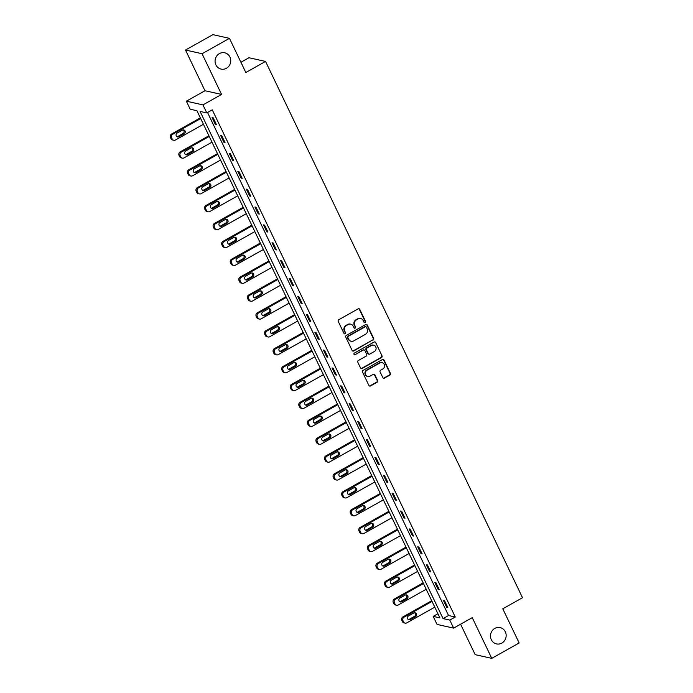 <?xml version="1.0" encoding="UTF-8"?>
<svg xmlns="http://www.w3.org/2000/svg" width="693" height="693" viewBox="0 0 693 693"><rect width="100%" height="100%" fill="white"/><g stroke="black" fill="none" stroke-linecap="round" stroke-linejoin="round"><path stroke-width="1.04" d="M365.116 322.54A0.901 0.84 102.5 0 0 365.488 321.327L359.762 309.373A1.282 1.195 102.5 0 0 358.142 308.853L338.79 319.724A1.282 1.195 102.5 0 0 338.253 321.457L343.979 333.411A0.901 0.84 102.5 0 0 345.105 333.775A0.901 0.84 102.5 0 0 345.486 332.562L344.742 331.02A4.097 3.837 102.5 0 1 346.457 325.485L348.077 324.575A4.097 3.837 102.5 0 1 353.239 326.247L353.984 327.789A0.901 0.84 102.5 0 0 355.111 328.153A0.901 0.84 102.5 0 0 355.483 326.949L354.747 325.398A4.097 3.837 102.5 0 1 356.462 319.863L358.073 318.962A4.097 3.837 102.5 0 1 363.245 320.625L363.981 322.176A0.901 0.84 102.5 0 0 365.116 322.54M364.327 322.54A0.901 0.84 102.5 0 0 365.038 321.231L359.312 309.269A1.282 1.195 102.5 0 0 358.731 308.697M344.317 333.783A0.901 0.84 102.5 0 0 345.036 332.467L344.742 331.02M354.322 328.161A0.901 0.84 102.5 0 0 355.041 326.845L354.747 325.398M494.802 628.412A8.351 7.822 102.5 0 0 490.523 636.945A8.351 7.822 102.5 0 0 496.5 643.91A8.351 7.822 102.5 0 0 501.827 643.087A8.351 7.822 102.5 0 0 506.107 634.563A8.351 7.822 102.5 0 0 500.129 627.598A8.351 7.822 102.5 0 0 494.802 628.412M219.395 53.604A8.351 7.822 102.5 0 0 215.116 62.127A8.351 7.822 102.5 0 0 221.093 69.092A8.351 7.822 102.5 0 0 226.429 68.278A8.351 7.822 102.5 0 0 230.7 59.745A8.351 7.822 102.5 0 0 224.723 52.789A8.351 7.822 102.5 0 0 219.395 53.604M382.831 377.607A1.282 1.195 102.5 0 0 384.442 378.127L389.873 375.069A1.282 1.195 102.5 0 0 390.41 373.345L384.052 360.065A1.282 1.195 102.5 0 0 382.432 359.546L363.071 370.417A1.282 1.195 102.5 0 0 362.543 372.15L368.901 385.429A1.282 1.195 102.5 0 0 370.512 385.949L377.079 382.259A1.282 1.195 102.5 0 0 377.616 380.535L374.887 374.852A1.282 1.195 102.5 0 0 373.276 374.333L370.019 376.16A3.43 3.205 102.5 0 1 365.384 373.64A3.43 3.205 102.5 0 1 367.134 370.14L379.885 362.976A3.43 3.205 102.5 0 1 384.52 365.497A3.43 3.205 102.5 0 1 382.77 368.997L380.639 370.192A1.282 1.195 102.5 0 0 380.102 371.924L382.831 377.607M449.792 620.088L453.638 628.118L437.049 624.428L433.203 616.398L439.925 617.896L196.933 110.724L190.211 109.225L186.365 101.195L202.945 104.894L206.791 112.916L200.069 111.417L443.07 618.598L449.792 620.088L455.266 617.013L212.266 109.84L206.791 112.916M229.461 38.34L202.07 53.725L185.49 50.035L212.881 34.65L229.461 38.34L245.833 72.505L265.558 61.426L522.505 597.721L502.78 608.8L519.152 642.965L491.761 658.35L472.262 617.654L453.638 628.118M185.49 50.035L204.989 90.74L221.569 94.43L202.07 53.725M221.569 94.43L202.945 104.894M373.103 340.081A1.282 1.195 102.5 0 0 373.64 338.349L367.281 325.069A1.282 1.195 102.5 0 0 365.67 324.549L346.309 335.421A1.282 1.195 102.5 0 0 345.772 337.153L352.131 350.433A1.282 1.195 102.5 0 0 353.751 350.953L372.661 339.977A1.282 1.195 102.5 0 0 373.198 338.245L366.831 324.965A1.282 1.195 102.5 0 0 366.25 324.393M375.667 342.567L382.025 355.847A1.282 1.195 102.5 0 1 381.488 357.571L362.136 368.451A1.282 1.195 102.5 0 1 360.516 367.931L357.796 362.248A1.282 1.195 102.5 0 1 358.333 360.516L366.181 356.107A1.282 1.195 102.5 0 0 366.718 354.374L364.908 350.606A1.282 1.195 102.5 0 0 363.297 350.086L355.128 354.677A0.901 0.84 102.5 0 1 353.906 354.019A0.901 0.84 102.5 0 1 354.366 353.101L374.047 342.047A1.282 1.195 102.5 0 1 375.667 342.567L382.025 355.847M460.585 624.211L475.173 654.66L491.761 658.35M265.558 61.426L248.969 57.736L240.921 62.257M207.536 112.5L448.544 615.514L455.266 617.013M212.075 117.576L215.367 124.454L216.493 124.705L213.193 117.827L212.075 117.576M220.643 135.464L223.934 142.342L225.06 142.593L221.76 135.715L220.643 135.464M229.21 153.344L232.51 160.222L233.628 160.473L230.327 153.595L229.21 153.344M237.777 171.232L241.077 178.11L242.195 178.361L238.903 171.483L237.777 171.232M246.344 189.111L249.645 195.989L250.762 196.24L247.47 189.362L246.344 189.111M254.92 206.999L258.212 213.877L259.329 214.128L256.038 207.25L254.92 206.999M263.487 224.879L266.779 231.765L267.905 232.008L264.605 225.13L263.487 224.879M272.054 242.767L275.346 249.645L276.472 249.896L273.172 243.018L272.054 242.767M280.622 260.655L283.922 267.533L285.04 267.775L281.739 260.897L280.622 260.655M289.189 278.534L292.489 285.412L293.607 285.663L290.315 278.785L289.189 278.534M297.756 296.422L301.057 303.3L302.174 303.551L298.882 296.665L297.756 296.422M306.332 314.301L309.624 321.18L310.741 321.431L307.449 314.553L306.332 314.301M314.899 332.19L318.191 339.068L319.317 339.319L316.017 332.441L314.899 332.19M323.466 350.069L326.758 356.947L327.884 357.198L324.584 350.32L323.466 350.069M332.034 367.957L335.334 374.835L336.451 375.086L333.151 368.208L332.034 367.957M340.601 385.836L343.901 392.714L345.019 392.966L341.727 386.088L340.601 385.836M349.168 403.724L352.468 410.602L353.586 410.854L350.294 403.976L349.168 403.724M357.744 421.604L361.036 428.491L362.153 428.733L358.861 421.855L357.744 421.604M366.311 439.492L369.603 446.37L370.729 446.621L367.429 439.743L366.311 439.492M374.878 457.38L378.17 464.258L379.296 464.501L375.996 457.623L374.878 457.38M383.446 475.259L386.746 482.137L387.863 482.389L384.563 475.511L383.446 475.259M392.013 493.147L395.313 500.025L396.431 500.277L393.139 493.39L392.013 493.147M400.58 511.027L403.88 517.905L404.998 518.156L401.706 511.278L400.58 511.027M409.156 528.915L412.448 535.793L413.565 536.044L410.273 529.166L409.156 528.915M417.723 546.794L421.015 553.672L422.141 553.924L418.841 547.046L417.723 546.794M426.29 564.682L429.582 571.56L430.708 571.812L427.408 564.934L426.29 564.682M434.857 582.562L438.158 589.44L439.275 589.691L435.975 582.813L434.857 582.562M443.425 600.45L446.725 607.328L447.843 607.579L444.551 600.701L443.425 600.45M437.941 613.738L433.203 616.398M204.989 90.74L186.365 101.195M448.544 615.514L443.07 618.598M215.367 124.454L216.155 124.012M223.934 142.342L224.723 141.9M232.51 160.222L233.298 159.78M241.077 178.11L241.866 177.668M249.645 195.989L250.433 195.547M258.212 213.877L259 213.435M266.779 231.765L267.567 231.315M275.346 249.645L276.135 249.203M283.922 267.533L284.71 267.082M292.489 285.412L293.278 284.97M301.057 303.3L301.845 302.858M309.624 321.18L310.412 320.738M318.191 339.068L318.979 338.626M326.758 356.947L327.546 356.505M335.334 374.835L336.122 374.393M343.901 392.714L344.69 392.273M352.468 410.602L353.257 410.161M361.036 428.491L361.824 428.04M369.603 446.37L370.391 445.928M378.17 464.258L378.958 463.808M386.746 482.137L387.534 481.696M395.313 500.025L396.101 499.584M403.88 517.905L404.669 517.463M412.448 535.793L413.236 535.351M421.015 553.672L421.803 553.231M429.582 571.56L430.37 571.119M438.158 589.44L438.946 588.998M446.725 607.328L447.513 606.886M360.689 318.555L360.239 318.459A4.097 3.837 102.5 0 0 357.623 318.858L358.073 318.962M354.296 325.303A4.097 3.837 102.5 0 1 356.011 319.768L357.623 318.858M350.693 324.177L350.242 324.073A4.097 3.837 102.5 0 0 347.626 324.48L348.077 324.575M344.291 330.916A4.097 3.837 102.5 0 1 346.015 325.381L347.626 324.48M352.711 351.004A1.282 1.195 102.5 0 0 353.3 350.849L372.661 339.977M366.372 327.157A0.901 0.84 102.5 0 0 365.237 326.784L348.25 336.33A0.901 0.84 102.5 0 0 347.869 337.543L348.648 339.18A4.097 3.837 102.5 0 0 353.82 340.843L365.436 334.321A4.097 3.837 102.5 0 0 367.151 328.785L366.372 327.157M365.809 326.698L365.358 326.602A0.901 0.84 102.5 0 0 364.787 326.689L365.237 326.784M351.204 341.242L350.753 341.147A4.097 3.837 102.5 0 1 348.207 339.076L347.418 337.448A0.901 0.84 102.5 0 1 347.799 336.235L364.787 326.689M361.096 368.503A1.282 1.195 102.5 0 0 361.685 368.347L381.046 357.475A1.282 1.195 102.5 0 0 381.574 355.743M364.111 349.965L363.669 349.861A1.282 1.195 102.5 0 0 362.846 349.982L355.128 354.677M374.333 351.533A3.43 3.205 102.5 0 0 373.631 345.175A3.43 3.205 102.5 0 0 371.448 345.512L366.952 348.033A1.282 1.195 102.5 0 0 366.415 349.757L368.226 353.534A1.282 1.195 102.5 0 0 369.837 354.054L374.333 351.533M373.631 345.175L373.18 345.079A3.43 3.205 102.5 0 0 370.998 345.409L371.448 345.512M369.022 354.175L368.572 354.08A1.282 1.195 102.5 0 1 367.775 353.43L365.973 349.662A1.282 1.195 102.5 0 1 366.502 347.929L370.998 345.409M375.216 342.463A1.282 1.195 102.5 0 0 374.636 341.892M382.068 362.647L381.618 362.543A3.43 3.205 102.5 0 0 379.435 362.881L379.885 362.976M367.836 376.49L367.385 376.394A3.43 3.205 102.5 0 1 366.692 370.036L379.435 362.881M369.482 386.001A1.282 1.195 102.5 0 0 370.071 385.845L376.628 382.164A1.282 1.195 102.5 0 0 377.165 380.431L374.445 374.748A1.282 1.195 102.5 0 0 373.865 374.177M383.411 378.179A1.282 1.195 102.5 0 0 383.991 378.023L389.423 374.974A1.282 1.195 102.5 0 0 389.96 373.241L383.601 359.962A1.282 1.195 102.5 0 0 383.021 359.39M200.355 117.862L171.587 134.018A2.607 2.443 -77.5 0 0 170.495 137.543L171.041 138.687A2.607 2.443 -77.5 0 0 172.67 140.003L173.787 140.255A2.607 2.443 102.5 0 0 175.459 140.003L203.43 124.281M173.787 140.255A2.607 2.443 102.5 0 1 172.167 138.938L171.613 137.794A2.607 2.443 102.5 0 1 172.704 134.269L200.684 118.555M177.036 136.738A2.088 1.958 102.5 0 0 177.78 136.504L183.047 133.55A2.088 1.958 102.5 0 0 183.16 129.894M178.907 136.755L184.165 133.801A2.088 1.958 102.5 0 0 183.74 129.929A2.088 1.958 102.5 0 0 182.406 130.128L177.148 133.082A2.088 1.958 102.5 0 0 177.573 136.954A2.088 1.958 102.5 0 0 178.907 136.755L177.78 136.504M208.922 135.741L180.154 151.906A2.607 2.443 -77.5 0 0 179.063 155.423L179.617 156.575A2.607 2.443 -77.5 0 0 181.237 157.891L182.354 158.143A2.607 2.443 102.5 0 0 184.026 157.883L211.997 142.169M182.354 158.143A2.607 2.443 102.5 0 1 180.734 156.826L180.18 155.674A2.607 2.443 102.5 0 1 181.28 152.148L209.251 136.434M185.603 154.626A2.088 1.958 102.5 0 0 186.356 154.383L191.614 151.429A2.088 1.958 102.5 0 0 191.727 147.774M187.474 154.634L192.732 151.68A2.088 1.958 102.5 0 0 192.308 147.808A2.088 1.958 102.5 0 0 190.973 148.016L185.715 150.97A2.088 1.958 102.5 0 0 186.14 154.842A2.088 1.958 102.5 0 0 187.474 154.634L186.356 154.383M217.489 153.629L188.721 169.785A2.607 2.443 -77.5 0 0 187.63 173.311L188.184 174.454A2.607 2.443 -77.5 0 0 189.804 175.771L190.93 176.022A2.607 2.443 102.5 0 0 192.593 175.771L220.565 160.057M190.93 176.022A2.607 2.443 102.5 0 1 189.302 174.705L188.756 173.562A2.607 2.443 102.5 0 1 189.847 170.036L217.819 154.322M194.17 172.514A2.088 1.958 102.5 0 0 194.924 172.271L200.182 169.317A2.088 1.958 102.5 0 0 200.294 165.662M196.041 172.522L201.299 169.568A2.088 1.958 102.5 0 0 200.875 165.696A2.088 1.958 102.5 0 0 199.541 165.896L194.283 168.849A2.088 1.958 102.5 0 0 194.707 172.722A2.088 1.958 102.5 0 0 196.041 172.522L194.924 172.271M226.057 171.509L197.297 187.673A2.607 2.443 -77.5 0 0 196.197 191.199L196.751 192.342A2.607 2.443 -77.5 0 0 198.371 193.659L199.497 193.91A2.607 2.443 102.5 0 0 201.161 193.65L229.132 177.936M199.497 193.91A2.607 2.443 102.5 0 1 197.869 192.593L197.323 191.441A2.607 2.443 102.5 0 1 198.415 187.924L226.386 172.202M202.737 190.393A2.088 1.958 102.5 0 0 203.491 190.159L208.749 187.197A2.088 1.958 102.5 0 0 208.862 183.541M204.608 190.402L209.866 187.448A2.088 1.958 102.5 0 0 209.442 183.576A2.088 1.958 102.5 0 0 208.117 183.784L202.85 186.738A2.088 1.958 102.5 0 0 203.274 190.61A2.088 1.958 102.5 0 0 204.608 190.402L203.491 190.159M234.624 189.397L205.864 205.552A2.607 2.443 -77.5 0 0 204.773 209.078L205.319 210.222A2.607 2.443 -77.5 0 0 206.947 211.538L208.065 211.789A2.607 2.443 102.5 0 0 209.728 211.538L237.708 195.824M208.065 211.789A2.607 2.443 102.5 0 1 206.436 210.473L205.89 209.329A2.607 2.443 102.5 0 1 206.982 205.804L234.962 190.09M211.304 208.281A2.088 1.958 102.5 0 0 212.058 208.039L217.316 205.085A2.088 1.958 102.5 0 0 217.437 201.429M213.175 208.29L218.442 205.336A2.088 1.958 102.5 0 0 218.009 201.464A2.088 1.958 102.5 0 0 216.684 201.663L211.426 204.617A2.088 1.958 102.5 0 0 211.85 208.489A2.088 1.958 102.5 0 0 213.175 208.29L212.058 208.039M243.191 207.285L214.432 223.441A2.607 2.443 -77.5 0 0 213.34 226.966L213.886 228.11A2.607 2.443 -77.5 0 0 215.514 229.426L216.632 229.678A2.607 2.443 102.5 0 0 218.295 229.418L246.275 213.704M216.632 229.678A2.607 2.443 102.5 0 1 215.012 228.361L214.458 227.209A2.607 2.443 102.5 0 1 215.549 223.692L243.529 207.969M219.872 226.161A2.088 1.958 102.5 0 0 220.625 225.927L225.883 222.973A2.088 1.958 102.5 0 0 226.005 219.309M221.751 226.169L227.009 223.215A2.088 1.958 102.5 0 0 226.585 219.343A2.088 1.958 102.5 0 0 225.251 219.551L219.993 222.505A2.088 1.958 102.5 0 0 220.417 226.377A2.088 1.958 102.5 0 0 221.751 226.169L220.625 225.927M251.767 225.164L222.999 241.32A2.607 2.443 -77.5 0 0 221.907 244.846L222.453 245.998A2.607 2.443 -77.5 0 0 224.082 247.306L225.199 247.557A2.607 2.443 102.5 0 0 226.871 247.306L254.842 231.592M225.199 247.557A2.607 2.443 102.5 0 1 223.579 246.24L223.025 245.097A2.607 2.443 102.5 0 1 224.116 241.571L252.096 225.857M228.447 244.049A2.088 1.958 102.5 0 0 229.192 243.806L234.459 240.852A2.088 1.958 102.5 0 0 234.572 237.197M230.319 244.057L235.577 241.103A2.088 1.958 102.5 0 0 235.152 237.231A2.088 1.958 102.5 0 0 233.818 237.43L228.56 240.384A2.088 1.958 102.5 0 0 228.985 244.257A2.088 1.958 102.5 0 0 230.319 244.057L229.192 243.806M260.334 243.052L231.566 259.208A2.607 2.443 -77.5 0 0 230.474 262.734L231.029 263.877A2.607 2.443 -77.5 0 0 232.649 265.194L233.766 265.445A2.607 2.443 102.5 0 0 235.438 265.185L263.409 249.471M233.766 265.445A2.607 2.443 102.5 0 1 232.146 264.128L231.592 262.976A2.607 2.443 102.5 0 1 232.692 259.459L260.663 243.745M237.015 261.928A2.088 1.958 102.5 0 0 237.768 261.694L243.026 258.74A2.088 1.958 102.5 0 0 243.139 255.076M238.886 261.945L244.144 258.983A2.088 1.958 102.5 0 0 243.719 255.111A2.088 1.958 102.5 0 0 242.385 255.319L237.127 258.272A2.088 1.958 102.5 0 0 237.552 262.145A2.088 1.958 102.5 0 0 238.886 261.945L237.768 261.694M268.901 260.932L240.133 277.087A2.607 2.443 -77.5 0 0 239.042 280.613L239.596 281.765A2.607 2.443 -77.5 0 0 241.216 283.082L242.342 283.324A2.607 2.443 102.5 0 0 244.005 283.073L271.977 267.359M242.342 283.324A2.607 2.443 102.5 0 1 240.714 282.008L240.168 280.864A2.607 2.443 102.5 0 1 241.259 277.339L269.231 261.625M245.582 279.816A2.088 1.958 102.5 0 0 246.336 279.574L251.594 276.62A2.088 1.958 102.5 0 0 251.706 272.964M247.453 279.825L252.711 276.871A2.088 1.958 102.5 0 0 252.287 272.999A2.088 1.958 102.5 0 0 250.953 273.198L245.694 276.161A2.088 1.958 102.5 0 0 246.119 280.033A2.088 1.958 102.5 0 0 247.453 279.825L246.336 279.574M277.469 278.82L248.709 294.975A2.607 2.443 -77.5 0 0 247.609 298.501L248.163 299.645A2.607 2.443 -77.5 0 0 249.783 300.961L250.909 301.212A2.607 2.443 102.5 0 0 252.573 300.961L280.544 285.239M250.909 301.212A2.607 2.443 102.5 0 1 249.281 299.896L248.735 298.752A2.607 2.443 102.5 0 1 249.826 295.227L277.798 279.513M254.149 297.695A2.088 1.958 102.5 0 0 254.903 297.462L260.161 294.508A2.088 1.958 102.5 0 0 260.273 290.843M256.02 297.713L261.278 294.759A2.088 1.958 102.5 0 0 260.854 290.878A2.088 1.958 102.5 0 0 259.52 291.086L254.262 294.04A2.088 1.958 102.5 0 0 254.686 297.912A2.088 1.958 102.5 0 0 256.02 297.713L254.903 297.462M286.036 296.699L257.276 312.864A2.607 2.443 -77.5 0 0 256.185 316.38L256.731 317.533A2.607 2.443 -77.5 0 0 258.359 318.849L259.477 319.092A2.607 2.443 102.5 0 0 261.14 318.841L289.12 303.127M259.477 319.092A2.607 2.443 102.5 0 1 257.848 317.775L257.302 316.632A2.607 2.443 102.5 0 1 258.394 313.106L286.365 297.392M262.716 315.584A2.088 1.958 102.5 0 0 263.47 315.341L268.728 312.387A2.088 1.958 102.5 0 0 268.849 308.731M264.587 315.592L269.854 312.638A2.088 1.958 102.5 0 0 269.421 308.766A2.088 1.958 102.5 0 0 268.096 308.974L262.838 311.928A2.088 1.958 102.5 0 0 263.262 315.8A2.088 1.958 102.5 0 0 264.587 315.592L263.47 315.341M294.603 314.587L265.843 330.743A2.607 2.443 -77.5 0 0 264.752 334.269L265.298 335.412A2.607 2.443 -77.5 0 0 266.926 336.729L268.044 336.98A2.607 2.443 102.5 0 0 269.707 336.729L297.687 321.006M268.044 336.98A2.607 2.443 102.5 0 1 266.424 335.663L265.869 334.52A2.607 2.443 102.5 0 1 266.961 330.994L294.941 315.28M271.284 333.463A2.088 1.958 102.5 0 0 272.037 333.229L277.295 330.275A2.088 1.958 102.5 0 0 277.417 326.62M273.163 333.48L278.421 330.526A2.088 1.958 102.5 0 0 277.997 326.654A2.088 1.958 102.5 0 0 276.663 326.853L271.405 329.807A2.088 1.958 102.5 0 0 271.829 333.679A2.088 1.958 102.5 0 0 273.163 333.48L272.037 333.229M303.179 332.467L274.411 348.631A2.607 2.443 -77.5 0 0 273.319 352.148L273.865 353.3A2.607 2.443 -77.5 0 0 275.493 354.617L276.611 354.868A2.607 2.443 102.5 0 0 278.274 354.608L306.254 338.894M276.611 354.868A2.607 2.443 102.5 0 1 274.991 353.551L274.437 352.399A2.607 2.443 102.5 0 1 275.528 348.874L303.508 333.16M279.859 351.351A2.088 1.958 102.5 0 0 280.604 351.108L285.871 348.155A2.088 1.958 102.5 0 0 285.984 344.499M281.73 351.36L286.989 348.406A2.088 1.958 102.5 0 0 286.564 344.534A2.088 1.958 102.5 0 0 285.23 344.742L279.972 347.695A2.088 1.958 102.5 0 0 280.396 351.568A2.088 1.958 102.5 0 0 281.73 351.36L280.604 351.108M311.746 350.355L282.978 366.51A2.607 2.443 -77.5 0 0 281.886 370.036L282.441 371.179A2.607 2.443 -77.5 0 0 284.061 372.496L285.178 372.747A2.607 2.443 102.5 0 0 286.85 372.496L314.821 356.782M285.178 372.747A2.607 2.443 102.5 0 1 283.558 371.431L283.004 370.287A2.607 2.443 102.5 0 1 284.104 366.762L312.075 351.048M288.427 369.239A2.088 1.958 102.5 0 0 289.18 368.997L294.438 366.043A2.088 1.958 102.5 0 0 294.551 362.387M290.298 369.248L295.556 366.294A2.088 1.958 102.5 0 0 295.131 362.422A2.088 1.958 102.5 0 0 293.797 362.621L288.539 365.575A2.088 1.958 102.5 0 0 288.964 369.447A2.088 1.958 102.5 0 0 290.298 369.248L289.18 368.997M320.313 368.234L291.545 384.398A2.607 2.443 -77.5 0 0 290.454 387.924L291.008 389.068A2.607 2.443 -77.5 0 0 292.628 390.384L293.754 390.635A2.607 2.443 102.5 0 0 295.417 390.376L323.388 374.662M293.754 390.635A2.607 2.443 102.5 0 1 292.125 389.319L291.58 388.167A2.607 2.443 102.5 0 1 292.671 384.65L320.642 368.927M296.994 387.118A2.088 1.958 102.5 0 0 297.747 386.885L303.006 383.922A2.088 1.958 102.5 0 0 303.118 380.266M298.865 387.127L304.123 384.173A2.088 1.958 102.5 0 0 303.699 380.301A2.088 1.958 102.5 0 0 302.365 380.509L297.106 383.463A2.088 1.958 102.5 0 0 297.531 387.335A2.088 1.958 102.5 0 0 298.865 387.127L297.747 386.885M328.88 386.122L300.121 402.278A2.607 2.443 -77.5 0 0 299.021 405.803L299.575 406.947A2.607 2.443 -77.5 0 0 301.195 408.264L302.321 408.515A2.607 2.443 102.5 0 0 303.984 408.264L331.956 392.55M302.321 408.515A2.607 2.443 102.5 0 1 300.693 407.198L300.147 406.055A2.607 2.443 102.5 0 1 301.238 402.529L329.21 386.815M305.561 405.007A2.088 1.958 102.5 0 0 306.315 404.764L311.573 401.81A2.088 1.958 102.5 0 0 311.685 398.154M307.432 405.015L312.69 402.061A2.088 1.958 102.5 0 0 312.266 398.189A2.088 1.958 102.5 0 0 310.932 398.388L305.674 401.342A2.088 1.958 102.5 0 0 306.098 405.214A2.088 1.958 102.5 0 0 307.432 405.015L306.315 404.764M337.448 404.01L308.688 420.166A2.607 2.443 -77.5 0 0 307.597 423.692L308.142 424.835A2.607 2.443 -77.5 0 0 309.771 426.152L310.888 426.403A2.607 2.443 102.5 0 0 312.552 426.143L340.532 410.429M310.888 426.403A2.607 2.443 102.5 0 1 309.26 425.086L308.714 423.934A2.607 2.443 102.5 0 1 309.806 420.417L337.777 404.695M314.128 422.886A2.088 1.958 102.5 0 0 314.882 422.652L320.14 419.698A2.088 1.958 102.5 0 0 320.253 416.034M315.999 422.895L321.266 419.941A2.088 1.958 102.5 0 0 320.833 416.069A2.088 1.958 102.5 0 0 319.508 416.276L314.25 419.23A2.088 1.958 102.5 0 0 314.674 423.102A2.088 1.958 102.5 0 0 315.999 422.895L314.882 422.652M346.015 421.89L317.255 438.045A2.607 2.443 -77.5 0 0 316.164 441.571L316.71 442.723A2.607 2.443 -77.5 0 0 318.338 444.04L319.456 444.282A2.607 2.443 102.5 0 0 321.119 444.031L349.099 428.317M319.456 444.282A2.607 2.443 102.5 0 1 317.836 442.966L317.281 441.822A2.607 2.443 102.5 0 1 318.373 438.297L346.353 422.583M322.695 440.774A2.088 1.958 102.5 0 0 323.449 440.531L328.707 437.578A2.088 1.958 102.5 0 0 328.829 433.922M324.575 440.783L329.833 437.829A2.088 1.958 102.5 0 0 329.409 433.957A2.088 1.958 102.5 0 0 328.075 434.156L322.817 437.11A2.088 1.958 102.5 0 0 323.241 440.991A2.088 1.958 102.5 0 0 324.575 440.783L323.449 440.531M354.591 439.778L325.823 455.933A2.607 2.443 -77.5 0 0 324.731 459.459L325.277 460.602A2.607 2.443 -77.5 0 0 326.905 461.919L328.023 462.17A2.607 2.443 102.5 0 0 329.686 461.91L357.666 446.197M328.023 462.17A2.607 2.443 102.5 0 1 326.403 460.854L325.849 459.71A2.607 2.443 102.5 0 1 326.94 456.185L354.92 440.471M331.271 458.653A2.088 1.958 102.5 0 0 332.016 458.42L337.283 455.466A2.088 1.958 102.5 0 0 337.396 451.801M333.142 458.671L338.401 455.708A2.088 1.958 102.5 0 0 337.976 451.836A2.088 1.958 102.5 0 0 336.642 452.044L331.384 454.998A2.088 1.958 102.5 0 0 331.808 458.87A2.088 1.958 102.5 0 0 333.142 458.671L332.016 458.42M363.158 457.657L334.39 473.813A2.607 2.443 -77.5 0 0 333.298 477.338L333.853 478.491A2.607 2.443 -77.5 0 0 335.473 479.807L336.59 480.05A2.607 2.443 102.5 0 0 338.262 479.799L366.233 464.085M336.59 480.05A2.607 2.443 102.5 0 1 334.97 478.733L334.416 477.59A2.607 2.443 102.5 0 1 335.516 474.064L363.487 458.35M339.839 476.541A2.088 1.958 102.5 0 0 340.592 476.299L345.85 473.345A2.088 1.958 102.5 0 0 345.963 469.689M341.71 476.55L346.968 473.596A2.088 1.958 102.5 0 0 346.543 469.724A2.088 1.958 102.5 0 0 345.209 469.923L339.951 472.886A2.088 1.958 102.5 0 0 340.376 476.758A2.088 1.958 102.5 0 0 341.71 476.55L340.592 476.299M371.725 475.545L342.957 491.701A2.607 2.443 -77.5 0 0 341.866 495.226L342.42 496.37A2.607 2.443 -77.5 0 0 344.04 497.687L345.166 497.938A2.607 2.443 102.5 0 0 346.829 497.687L374.8 481.964M345.166 497.938A2.607 2.443 102.5 0 1 343.537 496.621L342.992 495.478A2.607 2.443 102.5 0 1 344.083 491.952L372.054 476.238M348.406 494.421A2.088 1.958 102.5 0 0 349.159 494.187L354.418 491.233A2.088 1.958 102.5 0 0 354.53 487.569M350.277 494.438L355.535 491.484A2.088 1.958 102.5 0 0 355.111 487.612A2.088 1.958 102.5 0 0 353.776 487.811L348.518 490.765A2.088 1.958 102.5 0 0 348.943 494.637A2.088 1.958 102.5 0 0 350.277 494.438L349.159 494.187M380.292 493.425L351.533 509.589A2.607 2.443 -77.5 0 0 350.433 513.106L350.987 514.258A2.607 2.443 -77.5 0 0 352.607 515.575L353.733 515.817A2.607 2.443 102.5 0 0 355.396 515.566L383.368 499.852M353.733 515.817A2.607 2.443 102.5 0 1 352.105 514.501L351.559 513.357A2.607 2.443 102.5 0 1 352.65 509.831L380.622 494.118M356.973 512.309A2.088 1.958 102.5 0 0 357.727 512.066L362.985 509.112A2.088 1.958 102.5 0 0 363.097 505.457M358.844 512.318L364.102 509.364A2.088 1.958 102.5 0 0 363.678 505.492A2.088 1.958 102.5 0 0 362.344 505.699L357.086 508.653A2.088 1.958 102.5 0 0 357.51 512.525A2.088 1.958 102.5 0 0 358.844 512.318L357.727 512.066M388.86 511.313L360.1 527.468A2.607 2.443 -77.5 0 0 359.009 530.994L359.554 532.137A2.607 2.443 -77.5 0 0 361.183 533.454L362.3 533.705A2.607 2.443 102.5 0 0 363.964 533.454L391.943 517.732M362.3 533.705A2.607 2.443 102.5 0 1 360.672 532.389L360.126 531.245A2.607 2.443 102.5 0 1 361.218 527.72L389.189 512.006M365.54 530.188A2.088 1.958 102.5 0 0 366.294 529.954L371.552 527.001A2.088 1.958 102.5 0 0 371.665 523.345M367.411 530.206L372.678 527.252A2.088 1.958 102.5 0 0 372.245 523.38A2.088 1.958 102.5 0 0 370.92 523.579L365.661 526.533A2.088 1.958 102.5 0 0 366.086 530.405A2.088 1.958 102.5 0 0 367.411 530.206L366.294 529.954M397.427 529.192L368.667 545.356A2.607 2.443 -77.5 0 0 367.576 548.873L368.122 550.025A2.607 2.443 -77.5 0 0 369.75 551.342L370.868 551.593A2.607 2.443 102.5 0 0 372.531 551.333L400.511 535.62M370.868 551.593A2.607 2.443 102.5 0 1 369.248 550.277L368.693 549.125A2.607 2.443 102.5 0 1 369.785 545.599L397.765 529.885M374.107 548.076A2.088 1.958 102.5 0 0 374.861 547.834L380.119 544.88A2.088 1.958 102.5 0 0 380.24 541.224M375.987 548.085L381.245 545.131A2.088 1.958 102.5 0 0 380.821 541.259A2.088 1.958 102.5 0 0 379.487 541.467L374.229 544.421A2.088 1.958 102.5 0 0 374.653 548.293A2.088 1.958 102.5 0 0 375.987 548.085L374.861 547.834M406.003 547.08L377.235 563.236A2.607 2.443 -77.5 0 0 376.143 566.761L376.689 567.905A2.607 2.443 -77.5 0 0 378.317 569.222L379.435 569.473A2.607 2.443 102.5 0 0 381.098 569.222L409.078 553.508M379.435 569.473A2.607 2.443 102.5 0 1 377.815 568.156L377.261 567.013A2.607 2.443 102.5 0 1 378.352 563.487L406.332 547.773M382.683 565.964A2.088 1.958 102.5 0 0 383.428 565.722L388.695 562.768A2.088 1.958 102.5 0 0 388.808 559.112M384.554 565.973L389.812 563.019A2.088 1.958 102.5 0 0 389.388 559.147A2.088 1.958 102.5 0 0 388.054 559.346L382.796 562.3A2.088 1.958 102.5 0 0 383.22 566.172A2.088 1.958 102.5 0 0 384.554 565.973L383.428 565.722M414.57 564.96L385.802 581.124A2.607 2.443 -77.5 0 0 384.71 584.649L385.265 585.793A2.607 2.443 -77.5 0 0 386.885 587.11L388.002 587.361A2.607 2.443 102.5 0 0 389.674 587.101L417.645 571.387M388.002 587.361A2.607 2.443 102.5 0 1 386.382 586.044L385.828 584.892A2.607 2.443 102.5 0 1 386.928 581.375L414.899 565.653M391.25 583.844A2.088 1.958 102.5 0 0 392.004 583.61L397.262 580.647A2.088 1.958 102.5 0 0 397.375 576.992M393.122 583.852L398.38 580.899A2.088 1.958 102.5 0 0 397.955 577.026A2.088 1.958 102.5 0 0 396.621 577.234L391.363 580.188A2.088 1.958 102.5 0 0 391.788 584.06A2.088 1.958 102.5 0 0 393.122 583.852L392.004 583.61M423.137 582.848L394.369 599.003A2.607 2.443 -77.5 0 0 393.277 602.529L393.832 603.672A2.607 2.443 -77.5 0 0 395.452 604.989L396.578 605.24A2.607 2.443 102.5 0 0 398.241 604.989L426.212 589.275M396.578 605.24A2.607 2.443 102.5 0 1 394.949 603.924L394.404 602.78A2.607 2.443 102.5 0 1 395.495 599.254L423.466 583.541M399.818 601.732A2.088 1.958 102.5 0 0 400.571 601.489L405.829 598.535A2.088 1.958 102.5 0 0 405.942 594.88M401.689 601.741L406.947 598.787A2.088 1.958 102.5 0 0 406.522 594.915A2.088 1.958 102.5 0 0 405.188 595.114L399.93 598.068A2.088 1.958 102.5 0 0 400.355 601.94A2.088 1.958 102.5 0 0 401.689 601.741L400.571 601.489M431.704 600.736L402.945 616.891A2.607 2.443 -77.5 0 0 401.845 620.417L402.399 621.56A2.607 2.443 -77.5 0 0 404.019 622.877L405.145 623.128A2.607 2.443 102.5 0 0 406.808 622.868L434.78 607.155M405.145 623.128A2.607 2.443 102.5 0 1 403.517 621.812L402.971 620.659A2.607 2.443 102.5 0 1 404.062 617.142L432.034 601.42M408.385 619.611A2.088 1.958 102.5 0 0 409.139 619.377L414.397 616.423A2.088 1.958 102.5 0 0 414.509 612.759M410.256 619.62L415.514 616.666A2.088 1.958 102.5 0 0 415.09 612.794A2.088 1.958 102.5 0 0 413.756 613.002L408.498 615.956A2.088 1.958 102.5 0 0 408.922 619.828A2.088 1.958 102.5 0 0 410.256 619.62L409.139 619.377M365.038 321.231L365.488 321.327M345.036 332.467L345.486 332.562M355.041 326.845L355.483 326.949M356.011 319.768L356.462 319.863M346.015 325.381L346.457 325.485M359.312 309.269L359.762 309.373M353.3 350.849L353.751 350.953M366.831 324.965L367.281 325.069M373.198 338.245L373.64 338.349M347.799 336.235L348.25 336.33M347.418 337.448L347.869 337.543M348.207 339.076L348.648 339.18M381.046 357.475L381.488 357.571M361.685 368.347L362.136 368.451M362.846 349.982L363.297 350.086M366.502 347.929L366.952 348.033M365.973 349.662L366.415 349.757M367.775 353.43L368.226 353.534M366.692 370.036L367.134 370.14M374.445 374.748L374.887 374.852M377.165 380.431L377.616 380.535M376.628 382.164L377.079 382.259M370.071 385.845L370.512 385.949M383.601 359.962L384.052 360.065M389.96 373.241L390.41 373.345M389.423 374.974L389.873 375.069M383.991 378.023L384.442 378.127M172.704 134.269L171.587 134.018M171.613 137.794L170.495 137.543M172.167 138.938L171.041 138.687M183.047 133.55L184.165 133.801M181.28 152.148L180.154 151.906M180.18 155.674L179.063 155.423M180.734 156.826L179.617 156.575M191.614 151.429L192.732 151.68M189.847 170.036L188.721 169.785M188.756 173.562L187.63 173.311M189.302 174.705L188.184 174.454M200.182 169.317L201.299 169.568M198.415 187.924L197.297 187.673M197.323 191.441L196.197 191.199M197.869 192.593L196.751 192.342M208.749 187.197L209.866 187.448M206.982 205.804L205.864 205.552M205.89 209.329L204.773 209.078M206.436 210.473L205.319 210.222M217.316 205.085L218.442 205.336M215.549 223.692L214.432 223.441M214.458 227.209L213.34 226.966M215.012 228.361L213.886 228.11M225.883 222.973L227.009 223.215M224.116 241.571L222.999 241.32M223.025 245.097L221.907 244.846M223.579 246.24L222.453 245.998M234.459 240.852L235.577 241.103M232.692 259.459L231.566 259.208M231.592 262.976L230.474 262.734M232.146 264.128L231.029 263.877M243.026 258.74L244.144 258.983M241.259 277.339L240.133 277.087M240.168 280.864L239.042 280.613M240.714 282.008L239.596 281.765M251.594 276.62L252.711 276.871M249.826 295.227L248.709 294.975M248.735 298.752L247.609 298.501M249.281 299.896L248.163 299.645M260.161 294.508L261.278 294.759M258.394 313.106L257.276 312.864M257.302 316.632L256.185 316.38M257.848 317.775L256.731 317.533M268.728 312.387L269.854 312.638M266.961 330.994L265.843 330.743M265.869 334.52L264.752 334.269M266.424 335.663L265.298 335.412M277.295 330.275L278.421 330.526M275.528 348.874L274.411 348.631M274.437 352.399L273.319 352.148M274.991 353.551L273.865 353.3M285.871 348.155L286.989 348.406M284.104 366.762L282.978 366.51M283.004 370.287L281.886 370.036M283.558 371.431L282.441 371.179M294.438 366.043L295.556 366.294M292.671 384.65L291.545 384.398M291.58 388.167L290.454 387.924M292.125 389.319L291.008 389.068M303.006 383.922L304.123 384.173M301.238 402.529L300.121 402.278M300.147 406.055L299.021 405.803M300.693 407.198L299.575 406.947M311.573 401.81L312.69 402.061M309.806 420.417L308.688 420.166M308.714 423.934L307.597 423.692M309.26 425.086L308.142 424.835M320.14 419.698L321.266 419.941M318.373 438.297L317.255 438.045M317.281 441.822L316.164 441.571M317.836 442.966L316.71 442.723M328.707 437.578L329.833 437.829M326.94 456.185L325.823 455.933M325.849 459.71L324.731 459.459M326.403 460.854L325.277 460.602M337.283 455.466L338.401 455.708M335.516 474.064L334.39 473.813M334.416 477.59L333.298 477.338M334.97 478.733L333.853 478.491M345.85 473.345L346.968 473.596M344.083 491.952L342.957 491.701M342.992 495.478L341.866 495.226M343.537 496.621L342.42 496.37M354.418 491.233L355.535 491.484M352.65 509.831L351.533 509.589M351.559 513.357L350.433 513.106M352.105 514.501L350.987 514.258M362.985 509.112L364.102 509.364M361.218 527.72L360.1 527.468M360.126 531.245L359.009 530.994M360.672 532.389L359.554 532.137M371.552 527.001L372.678 527.252M369.785 545.599L368.667 545.356M368.693 549.125L367.576 548.873M369.248 550.277L368.122 550.025M380.119 544.88L381.245 545.131M378.352 563.487L377.235 563.236M377.261 567.013L376.143 566.761M377.815 568.156L376.689 567.905M388.695 562.768L389.812 563.019M386.928 581.375L385.802 581.124M385.828 584.892L384.71 584.649M386.382 586.044L385.265 585.793M397.262 580.647L398.38 580.899M395.495 599.254L394.369 599.003M394.404 602.78L393.277 602.529M394.949 603.924L393.832 603.672M405.829 598.535L406.947 598.787M404.062 617.142L402.945 616.891M402.971 620.659L401.845 620.417M403.517 621.812L402.399 621.56M414.397 616.423L415.514 616.666"/></g></svg>
